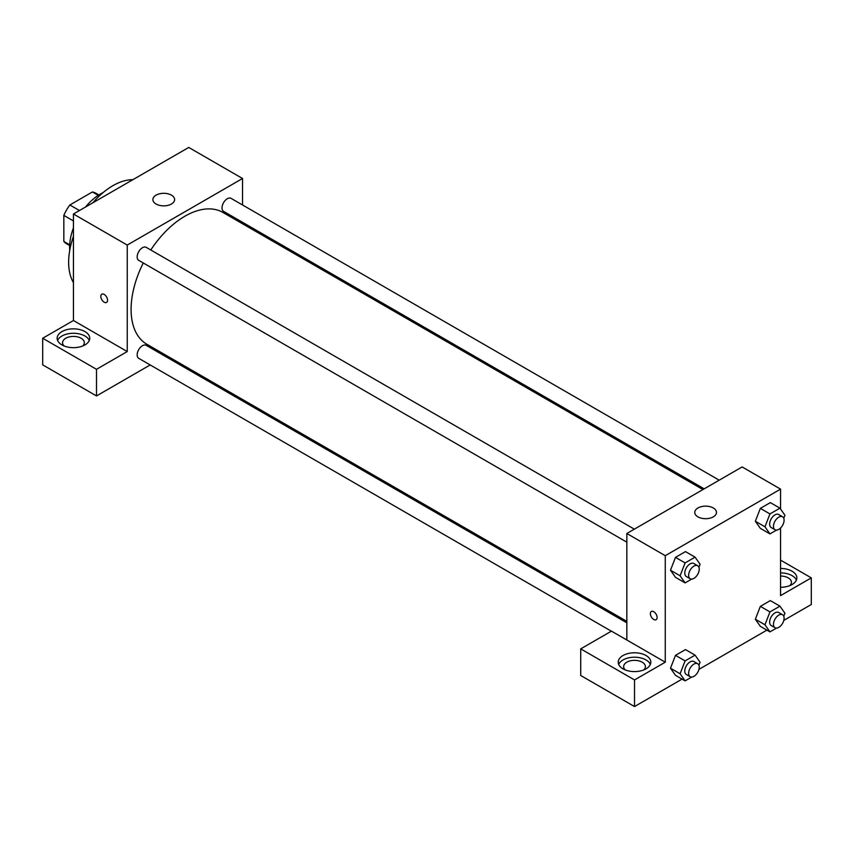 <?xml version="1.0" encoding="UTF-8"?>
<svg xmlns="http://www.w3.org/2000/svg" width="854" height="854" viewBox="0 0 854 854"><rect width="100%" height="100%" fill="white"/><g stroke="black" fill="none" stroke-linecap="round" stroke-linejoin="round"><path stroke-width="1.28" d="M79.465 210.522L69.857 204.981L92.403 191.958A29.196 16.856 120 0 1 95.723 193.153L98.829 194.947M69.676 244.81L63.836 241.447A29.196 16.856 120 0 0 66.537 243.721L69.633 245.514M63.836 241.447L63.836 215.4A29.196 16.856 120 0 1 69.857 204.981M73.444 220.951L63.836 215.4M98.242 195.331L92.403 191.958M69.729 250.393A43.479 25.108 -60 0 1 73.444 227.879M85.464 207.063A43.479 25.108 -60 0 1 103.099 192.588M73.444 282.621A62.502 36.081 -60 0 1 73.444 236.344M92.798 202.825A62.502 36.081 -60 0 1 132.872 179.692M42.7 338.248L96.502 369.312L127.246 351.56L73.444 320.506L42.7 338.248L42.7 364.871L96.502 395.936L150.187 364.946M73.444 320.506L73.444 214.002L188.734 147.443L242.536 178.497L242.536 204.981M242.536 222.307L242.536 223.769M634.341 529.17L146.215 247.35A7.505 4.334 120 0 0 138.711 251.684A7.505 4.334 120 0 0 138.711 260.342L626.836 542.162M96.502 369.312L96.502 395.936M165.185 356.289L166.445 355.552M127.246 351.56L127.246 245.066L242.536 178.497M719.185 480.183L231.071 198.363A7.505 4.334 120 0 0 225.285 200.37A7.505 4.334 120 0 0 222.019 207.917A7.505 4.334 120 0 0 223.567 211.354L704.187 488.84M626.836 622.822L146.215 345.336A7.505 4.334 120 0 0 140.43 347.343A7.505 4.334 120 0 0 137.163 354.89A7.505 4.334 120 0 0 138.711 358.328L611.347 631.191M143.28 262.979A76.091 43.928 120 0 0 131.089 309.404A76.091 43.928 120 0 0 146.845 344.237L626.836 621.36M702.927 489.566L222.937 212.454A76.091 43.928 120 0 0 150.784 249.987M101.818 294.192A4.75 2.743 -120 0 0 101.082 298.003A4.75 2.743 -120 0 0 104.188 302.199A4.75 2.743 60 0 1 101.082 298.003A4.75 2.743 60 0 1 101.807 294.192A4.75 2.743 60 0 1 106.569 296.936A4.75 2.743 60 0 1 106.569 302.433A4.75 2.743 60 0 1 104.188 302.199A4.75 2.743 -120 0 0 106.569 302.433M127.246 245.066L73.444 214.002M171.44 195.139A10.867 6.277 180 0 1 174.622 199.58A10.867 6.277 180 0 1 163.754 205.857A10.867 6.277 180 0 1 152.887 199.58A10.867 6.277 180 0 1 159.591 193.783A10.867 6.277 180 0 1 171.44 195.139M61.915 331.598A16.301 9.415 180 0 1 79.678 329.559A16.301 9.415 180 0 1 89.745 338.248A16.301 9.415 180 0 1 73.444 347.663A16.301 9.415 180 0 1 57.143 338.248A16.301 9.415 180 0 1 61.915 331.598M89.286 340.468A16.301 9.415 0 0 0 77.853 333.626A16.301 9.415 0 0 0 61.915 336.028A16.301 9.415 0 0 0 57.602 340.468M64.231 346.019A10.867 6.277 180 0 1 62.577 342.689A10.867 6.277 180 0 1 69.281 336.892A10.867 6.277 180 0 1 81.13 338.248A10.867 6.277 180 0 1 84.311 342.689A10.867 6.277 180 0 1 82.657 346.019M626.836 639.998L611.464 631.127L580.72 648.869L634.522 679.933L665.266 662.192L626.836 639.998L626.836 533.494L742.126 466.935L780.556 489.128L780.556 509.037M580.72 648.869L580.72 675.503L634.522 706.557L682.068 679.111M698.935 669.376L766.913 630.124M783.791 620.388L811.3 604.504L811.3 577.87L780.556 595.622L780.556 527.996M780.556 576.034A10.867 6.277 180 0 1 788.242 577.87A10.867 6.277 180 0 1 791.423 582.311A10.867 6.277 180 0 1 789.769 585.641M796.398 580.09A16.301 9.415 0 0 0 780.556 572.895M780.556 568.465A16.301 9.415 180 0 1 796.857 577.87A16.301 9.415 180 0 1 780.556 587.285M625.309 669.952A10.867 6.277 180 0 1 623.655 666.622A10.867 6.277 180 0 1 634.522 660.345A10.867 6.277 180 0 1 645.389 666.622A10.867 6.277 180 0 1 643.735 669.952M650.364 664.401A16.301 9.415 0 0 0 638.931 657.559A16.301 9.415 0 0 0 622.993 659.971A16.301 9.415 0 0 0 618.68 664.401M622.993 655.53A16.301 9.415 180 0 1 640.756 653.491A16.301 9.415 180 0 1 650.823 662.192A16.301 9.415 180 0 1 634.522 671.596A16.301 9.415 180 0 1 618.221 662.192A16.301 9.415 180 0 1 622.993 655.53M634.522 679.933L634.522 706.557M780.556 560.128L811.3 577.87M776.542 628.074L769.956 631.875L764.96 624.776L769.956 611.912L760.348 606.361L770.329 600.597L760.348 606.361L755.352 619.225L760.348 626.334L755.342 619.246M776.542 530.088L769.956 533.899L760.348 528.348L755.342 521.26L760.348 508.376L770.329 502.611L760.348 508.376L769.956 513.927L779.937 508.162L784.933 515.261L783.769 518.261M691.687 579.087L685.1 582.887L675.493 577.336L670.486 570.248L675.493 557.374L685.474 551.609L675.493 557.374L685.1 562.914L695.081 557.15L700.077 564.259L698.914 567.248M691.687 677.062L685.1 680.862L680.104 673.763L685.1 660.9L675.493 655.349L685.474 649.584L675.493 655.349L670.497 668.212L675.493 675.322L670.486 668.234M665.266 662.192L665.266 555.687L780.556 489.128M713.303 507.981A10.867 6.277 180 0 1 716.485 512.421A10.867 6.277 180 0 1 705.617 518.698A10.867 6.277 180 0 1 694.75 512.421A10.867 6.277 180 0 1 701.454 506.625A10.867 6.277 180 0 1 713.303 507.981M665.266 555.687L626.836 533.494M651.367 611.475A4.75 2.743 -120 0 0 650.631 615.286A4.75 2.743 -120 0 0 653.737 619.47A4.75 2.743 60 0 1 650.631 615.286A4.75 2.743 60 0 1 651.356 611.475A4.75 2.743 60 0 1 656.118 614.218A4.75 2.743 60 0 1 656.118 619.716A4.75 2.743 60 0 1 653.737 619.47A4.75 2.743 -120 0 0 656.118 619.705M685.1 582.887L680.104 575.788L685.1 562.914M697.686 565.743L693.843 563.523A7.505 4.334 120 0 0 688.057 565.529A7.505 4.334 120 0 0 684.791 573.077A7.505 4.334 120 0 0 686.338 576.514L690.181 578.734A7.505 4.334 120 0 0 697.686 574.4A7.505 4.334 120 0 0 697.686 565.743A7.505 4.334 120 0 0 691.9 567.75A7.505 4.334 120 0 0 688.634 575.297A7.505 4.334 120 0 0 690.181 578.734M675.493 577.336L670.497 570.237L680.104 575.788M695.081 557.15L685.474 551.609M769.956 533.899L764.96 526.79L769.956 513.927M782.542 516.755L778.699 514.535A7.505 4.334 120 0 0 772.913 516.542A7.505 4.334 120 0 0 769.646 524.089A7.505 4.334 120 0 0 771.194 527.526L775.037 529.747A7.505 4.334 120 0 0 782.542 525.413A7.505 4.334 120 0 0 782.542 516.755A7.505 4.334 120 0 0 776.756 518.762A7.505 4.334 120 0 0 773.489 526.31A7.505 4.334 120 0 0 775.037 529.747M760.348 528.348L755.352 521.25L764.96 526.79M779.937 508.162L770.329 502.611M685.1 660.9L695.081 655.135L700.077 662.234L698.914 665.234M697.686 663.718L693.843 661.508A7.505 4.334 120 0 0 688.057 663.515A7.505 4.334 120 0 0 684.791 671.063A7.505 4.334 120 0 0 686.338 674.5L690.181 676.71A7.505 4.334 120 0 0 697.686 672.386A7.505 4.334 120 0 0 697.686 663.718A7.505 4.334 120 0 0 691.9 665.736A7.505 4.334 120 0 0 688.634 673.283A7.505 4.334 120 0 0 690.181 676.71M685.1 680.862L675.493 675.322M680.104 673.763L670.497 668.212M695.081 655.135L685.474 649.584M769.956 611.912L779.937 606.148L784.933 613.247L783.769 616.246M782.542 614.731L778.699 612.51A7.505 4.334 120 0 0 772.913 614.528A7.505 4.334 120 0 0 769.646 622.075A7.505 4.334 120 0 0 771.194 625.502L775.037 627.722A7.505 4.334 120 0 0 782.542 623.399A7.505 4.334 120 0 0 782.542 614.731A7.505 4.334 120 0 0 776.756 616.748A7.505 4.334 120 0 0 773.489 624.295A7.505 4.334 120 0 0 775.037 627.722M769.956 631.875L760.348 626.334M764.96 624.776L755.352 619.225M779.937 606.148L770.329 600.597"/></g></svg>

